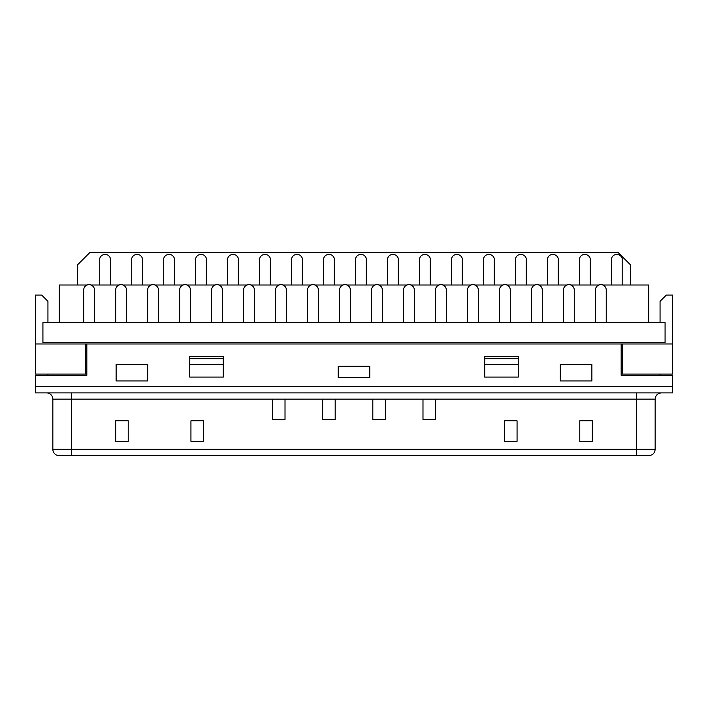 <?xml version="1.0" encoding="UTF-8"?>
<svg xmlns="http://www.w3.org/2000/svg" width="708" height="708" viewBox="0 0 708 708"><rect width="100%" height="100%" fill="white"/><g stroke="black" fill="none" stroke-linecap="round" stroke-linejoin="round"><path stroke-width="1.06" d="M254.402 322.644L254.402 290.032A5.39 5.39 0 0 0 249.012 284.634A5.39 5.39 0 0 0 243.623 290.032L243.623 322.644M590.189 285.014L590.189 258.491A5.522 5.522 0 0 0 579.525 258.491L579.525 285.014M414.33 322.644L414.33 290.032A5.39 5.39 0 0 0 408.941 284.634A5.39 5.39 0 0 0 403.542 290.032L403.542 322.644M574.259 322.644L574.259 290.032A5.39 5.39 0 0 0 568.869 284.634A5.39 5.39 0 0 0 563.471 290.032L563.471 322.644M206.364 285.014L206.364 258.491A5.522 5.522 0 0 0 195.7 258.491L195.7 285.014M366.293 285.014L366.293 258.491A5.522 5.522 0 0 0 355.628 258.491L355.628 285.014M190.434 322.644L190.434 290.032A5.39 5.39 0 0 0 185.045 284.634A5.39 5.39 0 0 0 179.646 290.032L179.646 322.644M526.221 285.014L526.221 258.491A5.522 5.522 0 0 0 515.557 258.491L515.557 285.014M350.363 322.644L350.363 290.032A5.39 5.39 0 0 0 344.973 284.634A5.39 5.39 0 0 0 339.575 290.032L339.575 322.644M510.291 322.644L510.291 290.032A5.39 5.39 0 0 0 504.892 284.634A5.39 5.39 0 0 0 499.503 290.032L499.503 322.644M142.397 285.014L142.397 258.491A5.522 5.522 0 0 0 131.732 258.491L131.732 285.014M302.325 285.014L302.325 258.491A5.522 5.522 0 0 0 291.661 258.491L291.661 285.014M126.467 322.644L126.467 290.032A5.39 5.39 0 0 0 121.068 284.634A5.39 5.39 0 0 0 115.678 290.032L115.678 322.644M462.244 285.014L462.244 258.491A5.522 5.522 0 0 0 451.589 258.491L451.589 285.014M286.395 322.644L286.395 290.032A5.39 5.39 0 0 0 280.996 284.634A5.39 5.39 0 0 0 275.607 290.032L275.607 322.644M622.173 285.014L622.173 258.491A5.522 5.522 0 0 0 611.517 258.491L611.517 285.014M446.314 322.644L446.314 290.032A5.39 5.39 0 0 0 440.925 284.634A5.39 5.39 0 0 0 435.535 290.032L435.535 322.644M606.243 322.644L606.243 290.032A5.39 5.39 0 0 0 600.853 284.634A5.39 5.39 0 0 0 595.455 290.032L595.455 322.644M238.348 285.014L238.348 258.491A5.522 5.522 0 0 0 227.693 258.491L227.693 285.014M272.465 399.144L285.014 399.144L285.014 419.685L272.465 419.685L272.465 399.153L52.843 399.153A6.275 6.275 0 0 0 46.578 392.887L71.658 392.887L71.658 455.598L59.118 455.598A6.275 6.275 0 0 1 52.843 449.332L655.157 449.332C654.785 453.138 652.696 455.226 648.882 455.598L71.658 455.598L636.342 455.598L636.342 399.153L435.535 399.153L435.535 419.685L422.986 419.685L422.986 399.153L435.535 399.153M636.342 392.887L636.342 399.153L655.157 399.153L655.157 449.332M398.277 285.014L398.277 258.491A5.522 5.522 0 0 0 387.612 258.491L387.612 285.014M222.418 322.644L222.418 290.032A5.39 5.39 0 0 0 217.029 284.634A5.39 5.39 0 0 0 211.63 290.032L211.63 322.644M558.205 285.014L558.205 258.491A5.522 5.522 0 0 0 547.541 258.491L547.541 285.014M382.347 322.644L382.347 290.032A5.39 5.39 0 0 0 376.957 284.634A5.39 5.39 0 0 0 371.558 290.032L371.558 322.644M542.275 322.644L542.275 290.032A5.39 5.39 0 0 0 536.885 284.634A5.39 5.39 0 0 0 531.487 290.032L531.487 322.644M174.38 285.014L174.38 258.491A5.522 5.522 0 0 0 163.716 258.491L163.716 285.014M334.309 285.014L334.309 258.491A5.522 5.522 0 0 0 323.644 258.491L323.644 285.014M158.45 322.644L158.45 290.032A5.39 5.39 0 0 0 153.052 284.634A5.39 5.39 0 0 0 147.662 290.032L147.662 322.644M494.237 285.014L494.237 258.491A5.522 5.522 0 0 0 483.573 258.491L483.573 285.014M318.379 322.644L318.379 290.032A5.39 5.39 0 0 0 312.98 284.634A5.39 5.39 0 0 0 307.591 290.032L307.591 322.644M478.307 322.644L478.307 290.032A5.39 5.39 0 0 0 472.909 284.634A5.39 5.39 0 0 0 467.519 290.032L467.519 322.644M110.413 285.014L110.413 258.491A5.522 5.522 0 0 0 99.748 258.491L99.748 285.014M270.332 285.014L270.332 258.491A5.522 5.522 0 0 0 259.677 258.491L259.677 285.014M94.483 322.644L94.483 290.032A5.39 5.39 0 0 0 89.084 284.634A5.39 5.39 0 0 0 83.694 290.032L83.694 322.644M430.26 285.014L430.26 258.491A5.522 5.522 0 0 0 419.605 258.491L419.605 285.014M665.077 322.644L42.922 322.644L42.922 342.707L665.077 342.707L665.077 322.644M648.767 322.644L648.767 285.014L602.835 285.014M598.871 285.014L570.843 285.014M566.887 285.014L538.859 285.014M534.903 285.014L506.875 285.014M502.919 285.014L474.891 285.014M470.935 285.014L442.907 285.014M438.942 285.014L410.923 285.014M406.958 285.014L378.93 285.014M374.974 285.014L346.947 285.014M342.991 285.014L314.963 285.014M311.007 285.014L282.979 285.014M279.023 285.014L250.995 285.014M247.03 285.014L219.002 285.014M215.046 285.014L187.018 285.014M183.062 285.014L155.034 285.014M151.078 285.014L123.05 285.014M119.094 285.014L91.067 285.014M87.102 285.014L59.233 285.014L59.233 322.644M85.571 343.964L35.4 343.964L35.4 374.072L85.571 374.072L85.571 343.964L86.827 343.964L86.827 375.32L35.4 375.32L35.4 386.612L672.6 386.612L672.6 375.32L621.173 375.32L621.173 343.964L86.827 343.964M47.94 375.32L47.94 374.072M672.6 343.964L622.429 343.964L622.429 374.072L672.6 374.072L672.6 295.05L666.325 295.05L660.06 301.316L660.06 322.644M47.94 322.644L47.94 301.316L41.675 295.05L35.4 295.05L35.4 343.964M128.219 441.341L128.219 420.8L115.678 420.8L115.678 441.341L128.219 441.341M579.781 420.8L579.781 441.341L592.322 441.341L592.322 420.8L579.781 420.8M504.521 420.8L504.521 441.341L517.061 441.341L517.061 420.8L504.521 420.8M203.479 441.341L203.479 420.8L190.939 420.8L190.939 441.341L203.479 441.341M372.815 399.153L372.815 419.685L385.356 419.685L385.356 399.153L335.185 399.153L335.185 419.685L322.644 419.685L322.644 399.153L335.185 399.153M322.644 399.144L285.014 399.153M422.986 399.144L385.356 399.153M518.247 356.407L484.723 356.407L484.723 377.09L518.247 377.09L518.247 356.407M484.723 364.399L518.247 364.399M189.753 356.407L189.753 377.09L223.277 377.09L223.277 356.407L189.753 356.407M223.277 364.399L189.753 364.399M672.6 386.612L672.6 392.887L35.4 392.887L35.4 386.612M116.121 380.957L147.68 380.957L147.68 364.399L116.121 364.399L116.121 380.957M338.22 366.275L338.22 377.665L369.78 377.665L369.78 366.275L338.22 366.275M560.32 364.399L560.32 380.957L591.879 380.957L591.879 364.399L560.32 364.399M630.58 285.014L630.58 264.942L618.04 252.402L89.96 252.402L77.42 264.942L77.42 285.014M59.118 392.887L47.436 392.887M660.06 374.072L660.06 375.32M621.173 343.964L622.429 343.964M189.753 358.735L223.277 358.735M484.723 358.735L518.247 358.735M52.843 399.153L52.843 449.332M655.157 399.153C655.528 395.347 657.617 393.259 661.422 392.887"/></g></svg>
